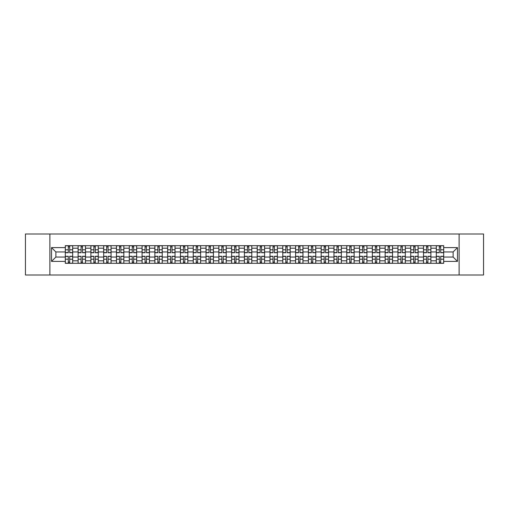 <?xml version="1.0" encoding="UTF-8"?>
<svg xmlns="http://www.w3.org/2000/svg" width="509" height="509" viewBox="0 0 509 509"><rect width="100%" height="100%" fill="white"/><g stroke="black" fill="none" stroke-linecap="round" stroke-linejoin="round"><path stroke-width="0.76" d="M459.112 275L483.55 275L483.55 234L25.45 234L25.45 275L459.112 275L459.112 234M78.1 263.318L78.1 248.188L72.685 248.188L72.685 263.318M72.685 248.188L72.685 245.682M78.1 248.188L78.1 245.682M85.48 245.682L85.48 263.318M90.895 263.318L90.895 245.682M98.275 245.682L98.275 263.318M103.683 263.318L103.683 245.682M111.064 245.682L111.064 263.318M116.478 263.318L116.478 245.682M123.859 245.682L123.859 263.318M129.273 263.318L129.273 245.682M136.654 245.682L136.654 263.318M142.068 263.318L142.068 245.682M149.449 245.682L149.449 263.318M154.857 263.318L154.857 245.682M162.237 245.682L162.237 263.318M167.652 263.318L167.652 245.682M175.032 245.682L175.032 263.318M180.447 263.318L180.447 245.682M187.827 245.682L187.827 263.318M193.242 263.318L193.242 245.682M200.622 245.682L200.622 263.318M206.03 263.318L206.03 245.682M213.411 245.682L213.411 263.318M218.825 263.318L218.825 245.682M226.206 245.682L226.206 263.318M231.62 263.318L231.62 245.682M239.001 245.682L239.001 263.318M244.415 263.318L244.415 245.682M251.796 245.682L251.796 263.318M257.204 263.318L257.204 245.682M264.585 245.682L264.585 263.318M269.999 263.318L269.999 245.682M277.38 245.682L277.38 263.318M282.794 263.318L282.794 245.682M290.175 245.682L290.175 263.318M295.589 263.318L295.589 245.682M302.97 245.682L302.97 263.318M308.378 263.318L308.378 245.682M315.758 245.682L315.758 263.318M321.173 263.318L321.173 245.682M328.553 245.682L328.553 263.318M333.968 263.318L333.968 245.682M341.348 245.682L341.348 263.318M346.763 263.318L346.763 245.682M354.143 245.682L354.143 263.318M359.551 263.318L359.551 245.682M366.932 245.682L366.932 263.318M372.346 263.318L372.346 245.682M379.727 245.682L379.727 263.318M385.141 263.318L385.141 245.682M392.522 245.682L392.522 263.318M397.936 263.318L397.936 245.682M405.317 245.682L405.317 263.318M410.725 263.318L410.725 245.682M418.105 245.682L418.105 263.318M423.52 263.318L423.52 245.682M430.9 245.682L430.9 263.318M436.315 263.318L436.315 245.682M436.315 257.045L430.9 257.045M423.52 257.045L418.105 257.045M410.725 257.045L405.317 257.045M397.936 257.045L392.522 257.045M385.141 257.045L379.727 257.045M372.346 257.045L366.932 257.045M359.551 257.045L354.143 257.045M346.763 257.045L341.348 257.045M333.968 257.045L328.553 257.045M321.173 257.045L315.758 257.045M308.378 257.045L302.97 257.045M295.589 257.045L290.175 257.045M282.794 257.045L277.38 257.045M269.999 257.045L264.585 257.045M257.204 257.045L251.796 257.045M244.415 257.045L239.001 257.045M231.62 257.045L226.206 257.045M218.825 257.045L213.411 257.045M206.03 257.045L200.622 257.045M193.242 257.045L187.827 257.045M180.447 257.045L175.032 257.045M167.652 257.045L162.237 257.045M154.857 257.045L149.449 257.045M142.068 257.045L136.654 257.045M129.273 257.045L123.859 257.045M116.478 257.045L111.064 257.045M103.683 257.045L98.275 257.045M90.895 257.045L85.48 257.045M78.1 257.045L72.685 257.045M436.315 251.955L430.9 251.955M423.52 251.955L418.105 251.955M410.725 251.955L405.317 251.955M397.936 251.955L392.522 251.955M385.141 251.955L379.727 251.955M372.346 251.955L366.932 251.955M359.551 251.955L354.143 251.955M346.763 251.955L341.348 251.955M333.968 251.955L328.553 251.955M321.173 251.955L315.758 251.955M308.378 251.955L302.97 251.955M295.589 251.955L290.175 251.955M282.794 251.955L277.38 251.955M269.999 251.955L264.585 251.955M257.204 251.955L251.796 251.955M244.415 251.955L239.001 251.955M231.62 251.955L226.206 251.955M218.825 251.955L213.411 251.955M206.03 251.955L200.622 251.955M193.242 251.955L187.827 251.955M180.447 251.955L175.032 251.955M167.652 251.955L162.237 251.955M154.857 251.955L149.449 251.955M142.068 251.955L136.654 251.955M129.273 251.955L123.859 251.955M116.478 251.955L111.064 251.955M103.683 251.955L98.275 251.955M90.895 251.955L85.48 251.955M78.1 251.955L72.685 251.955M55.875 257.045L65.305 257.045L65.305 251.955L55.875 251.955L55.875 257.045L51.53 261.391L51.53 247.609L65.305 247.609L65.305 251.955M443.695 251.955L443.695 257.045L453.125 257.045L453.125 251.955L443.695 251.955L443.695 245.682L65.305 245.682L65.305 247.609M443.695 247.609L457.47 247.609L457.47 261.391L443.695 261.391L443.695 257.045M65.305 257.045L65.305 263.318L443.695 263.318L443.695 261.391M65.305 261.391L51.53 261.391M49.888 275L49.888 234M69.695 262.084L68.301 262.084M68.301 246.916L69.695 246.916M82.49 262.084L81.09 262.084M81.09 246.916L82.49 246.916M95.278 262.084L93.885 262.084M93.885 246.916L95.278 246.916M108.073 262.084L106.68 262.084M106.68 246.916L108.073 246.916M120.868 262.084L119.475 262.084M119.475 246.916L120.868 246.916M133.663 262.084L132.264 262.084M132.264 246.916L133.663 246.916M146.452 262.084L145.059 262.084M145.059 246.916L146.452 246.916M159.247 262.084L157.854 262.084M157.854 246.916L159.247 246.916M172.042 262.084L170.649 262.084M170.649 246.916L172.042 246.916M184.831 262.084L183.437 262.084M183.437 246.916L184.831 246.916M197.626 262.084L196.232 262.084M196.232 246.916L197.626 246.916M210.421 262.084L209.027 262.084M209.027 246.916L210.421 246.916M223.216 262.084L221.822 262.084M221.822 246.916L223.216 246.916M236.004 262.084L234.611 262.084M234.611 246.916L236.004 246.916M248.799 262.084L247.406 262.084M247.406 246.916L248.799 246.916M261.594 262.084L260.201 262.084M260.201 246.916L261.594 246.916M274.389 262.084L272.996 262.084M272.996 246.916L274.389 246.916M287.178 262.084L285.784 262.084M285.784 246.916L287.178 246.916M299.973 262.084L298.579 262.084M298.579 246.916L299.973 246.916M312.768 262.084L311.374 262.084M311.374 246.916L312.768 246.916M325.563 262.084L324.169 262.084M324.169 246.916L325.563 246.916M338.351 262.084L336.958 262.084M336.958 246.916L338.351 246.916M351.146 262.084L349.753 262.084M349.753 246.916L351.146 246.916M363.941 262.084L362.548 262.084M362.548 246.916L363.941 246.916M376.736 262.084L375.337 262.084M375.337 246.916L376.736 246.916M389.525 262.084L388.132 262.084M388.132 246.916L389.525 246.916M402.32 262.084L400.927 262.084M400.927 246.916L402.32 246.916M415.115 262.084L413.722 262.084M413.722 246.916L415.115 246.916M427.91 262.084L426.51 262.084M426.51 246.916L427.91 246.916M440.699 262.084L439.305 262.084M439.305 246.916L440.699 246.916M51.53 247.609L55.875 251.955M453.125 257.045L457.47 261.391M453.125 251.955L457.47 247.609M69.695 252.738L69.695 245.764L72.647 245.764L72.647 252.738L69.695 252.738M68.301 246.833L69.695 246.833M68.301 245.764L65.349 245.764L65.349 252.738L68.301 252.738L68.301 245.764L69.695 245.764M68.301 256.262L68.301 263.236L65.349 263.236L65.349 256.262L68.301 256.262M69.695 262.167L68.301 262.167M69.695 263.236L72.647 263.236L72.647 256.262L69.695 256.262L69.695 263.236L68.301 263.236M82.49 252.738L82.49 245.764L85.442 245.764L85.442 252.738L82.49 252.738M81.09 246.833L82.49 246.833M81.09 245.764L78.138 245.764L78.138 252.738L81.09 252.738L81.09 245.764L82.49 245.764M95.278 252.738L95.278 245.764L98.231 245.764L98.231 252.738L95.278 252.738M93.885 246.833L95.278 246.833M93.885 245.764L90.933 245.764L90.933 252.738L93.885 252.738L93.885 245.764L95.278 245.764M81.09 256.262L81.09 263.236L78.138 263.236L78.138 256.262L81.09 256.262M82.49 262.167L81.09 262.167M82.49 263.236L85.442 263.236L85.442 256.262L82.49 256.262L82.49 263.236L81.09 263.236M93.885 256.262L93.885 263.236L90.933 263.236L90.933 256.262L93.885 256.262M95.278 262.167L93.885 262.167M95.278 263.236L98.231 263.236L98.231 256.262L95.278 256.262L95.278 263.236L93.885 263.236M108.073 252.738L108.073 245.764L111.026 245.764L111.026 252.738L108.073 252.738M106.68 246.833L108.073 246.833M106.68 245.764L103.728 245.764L103.728 252.738L106.68 252.738L106.68 245.764L108.073 245.764M120.868 252.738L120.868 245.764L123.821 245.764L123.821 252.738L120.868 252.738M119.475 246.833L120.868 246.833M118.285 245.764L116.523 245.764L116.523 252.738L119.475 252.738L119.475 245.764L120.868 245.764M133.663 252.738L133.663 245.764L136.616 245.764L136.616 252.738L133.663 252.738M132.264 246.833L133.663 246.833M132.264 245.764L129.311 245.764L129.311 252.738L132.264 252.738L132.264 245.764L134.847 245.764M106.68 256.262L106.68 263.236L103.728 263.236L103.728 256.262L106.68 256.262M108.073 262.167L106.68 262.167M108.073 263.236L111.026 263.236L111.026 256.262L108.073 256.262L108.073 263.236L106.68 263.236M119.475 256.262L119.475 263.236L116.523 263.236L116.523 256.262L119.475 256.262M120.868 262.167L119.475 262.167M120.868 263.236L123.821 263.236L123.821 256.262L120.868 256.262L120.868 263.236L119.475 263.236M132.264 256.262L132.264 263.236L129.311 263.236L129.311 256.262L132.264 256.262M133.663 262.167L132.264 262.167M133.663 263.236L136.616 263.236L136.616 256.262L133.663 256.262L133.663 263.236L132.264 263.236M146.452 252.738L146.452 245.764L149.404 245.764L149.404 252.738L146.452 252.738M145.059 246.833L146.452 246.833M145.059 245.764L142.106 245.764L142.106 252.738L145.059 252.738L145.059 245.764L146.452 245.764M145.059 256.262L145.059 263.236L142.106 263.236L142.106 256.262L145.059 256.262M146.452 262.167L145.059 262.167M146.452 263.236L149.404 263.236L149.404 256.262L146.452 256.262L146.452 263.236L145.059 263.236M159.247 252.738L159.247 245.764L162.199 245.764L162.199 252.738L159.247 252.738M157.854 246.833L159.247 246.833M156.664 245.764L154.901 245.764L154.901 252.738L157.854 252.738L157.854 245.764L160.437 245.764M157.854 256.262L157.854 263.236L154.901 263.236L154.901 256.262L157.854 256.262M159.247 262.167L157.854 262.167M159.247 263.236L162.199 263.236L162.199 256.262L159.247 256.262L159.247 263.236L157.854 263.236M172.042 252.738L172.042 245.764L174.994 245.764L174.994 252.738L172.042 252.738M170.649 246.833L172.042 246.833M170.649 245.764L167.696 245.764L167.696 252.738L170.649 252.738L170.649 245.764L172.042 245.764M170.649 256.262L170.649 263.236L167.696 263.236L167.696 256.262L170.649 256.262M172.042 262.167L170.649 262.167M172.042 263.236L174.994 263.236L174.994 256.262L172.042 256.262L172.042 263.236L170.649 263.236M184.831 252.738L184.831 245.764L187.789 245.764L187.789 252.738L184.831 252.738M183.437 246.833L184.831 246.833M183.437 245.764L180.485 245.764L180.485 252.738L183.437 252.738L183.437 245.764L184.831 245.764M183.437 256.262L183.437 263.236L180.485 263.236L180.485 256.262L183.437 256.262M184.831 262.167L183.437 262.167M184.831 263.236L187.789 263.236L187.789 256.262L184.831 256.262L184.831 263.236L183.437 263.236M197.626 252.738L197.626 245.764L200.578 245.764L200.578 252.738L197.626 252.738M196.232 246.833L197.626 246.833M196.232 245.764L193.28 245.764L193.28 252.738L196.232 252.738L196.232 245.764L197.626 245.764M196.232 256.262L196.232 263.236L193.28 263.236L193.28 256.262L196.232 256.262M197.626 262.167L196.232 262.167M197.626 263.236L200.578 263.236L200.578 256.262L197.626 256.262L197.626 263.236L196.232 263.236M210.421 252.738L210.421 245.764L213.373 245.764L213.373 252.738L210.421 252.738M209.027 246.833L210.421 246.833M209.027 245.764L206.075 245.764L206.075 252.738L209.027 252.738L209.027 245.764L210.421 245.764M209.027 256.262L209.027 263.236L206.075 263.236L206.075 256.262L209.027 256.262M210.421 262.167L209.027 262.167M210.421 263.236L213.373 263.236L213.373 256.262L210.421 256.262L210.421 263.236L209.027 263.236M223.216 252.738L223.216 245.764L226.168 245.764L226.168 252.738L223.216 252.738M221.822 246.833L223.216 246.833M221.822 245.764L218.87 245.764L218.87 252.738L221.822 252.738L221.822 245.764L223.216 245.764M221.822 256.262L221.822 263.236L218.87 263.236L218.87 256.262L221.822 256.262M223.216 262.167L221.822 262.167M223.216 263.236L226.168 263.236L226.168 256.262L223.216 256.262L223.216 263.236L221.822 263.236M236.004 252.738L236.004 245.764L238.956 245.764L238.956 252.738L236.004 252.738M234.611 246.833L236.004 246.833M233.421 245.764L231.659 245.764L231.659 252.738L234.611 252.738L234.611 245.764L237.194 245.764M234.611 256.262L234.611 263.236L231.659 263.236L231.659 256.262L234.611 256.262M236.004 262.167L234.611 262.167M236.004 263.236L238.956 263.236L238.956 256.262L236.004 256.262L236.004 263.236L234.611 263.236M248.799 252.738L248.799 245.764L251.751 245.764L251.751 252.738L248.799 252.738M247.406 246.833L248.799 246.833M246.216 245.764L244.454 245.764L244.454 252.738L247.406 252.738L247.406 245.764L248.799 245.764M247.406 256.262L247.406 263.236L244.454 263.236L244.454 256.262L247.406 256.262M248.799 262.167L247.406 262.167M248.799 263.236L251.751 263.236L251.751 256.262L248.799 256.262L248.799 263.236L247.406 263.236M261.594 252.738L261.594 245.764L264.546 245.764L264.546 252.738L261.594 252.738M260.201 246.833L261.594 246.833M259.011 245.764L257.249 245.764L257.249 252.738L260.201 252.738L260.201 245.764L262.784 245.764M260.201 256.262L260.201 263.236L257.249 263.236L257.249 256.262L260.201 256.262M261.594 262.167L260.201 262.167M261.594 263.236L264.546 263.236L264.546 256.262L261.594 256.262L261.594 263.236L259.011 263.236M274.389 252.738L274.389 245.764L277.341 245.764L277.341 252.738L274.389 252.738M272.996 246.833L274.389 246.833M271.806 245.764L270.044 245.764L270.044 252.738L272.996 252.738L272.996 245.764L274.389 245.764M272.996 256.262L272.996 263.236L270.044 263.236L270.044 256.262L272.996 256.262M274.389 262.167L272.996 262.167M274.389 263.236L277.341 263.236L277.341 256.262L274.389 256.262L274.389 263.236L272.996 263.236M287.178 252.738L287.178 245.764L290.13 245.764L290.13 252.738L287.178 252.738M285.784 246.833L287.178 246.833M285.784 245.764L282.832 245.764L282.832 252.738L285.784 252.738L285.784 245.764L287.178 245.764M285.784 256.262L285.784 263.236L282.832 263.236L282.832 256.262L285.784 256.262M287.178 262.167L285.784 262.167M287.178 263.236L290.13 263.236L290.13 256.262L287.178 256.262L287.178 263.236L285.784 263.236M299.973 252.738L299.973 245.764L302.925 245.764L302.925 252.738L299.973 252.738M298.579 246.833L299.973 246.833M297.39 245.764L295.627 245.764L295.627 252.738L298.579 252.738L298.579 245.764L299.973 245.764M298.579 256.262L298.579 263.236L295.627 263.236L295.627 256.262L298.579 256.262M299.973 262.167L298.579 262.167M299.973 263.236L302.925 263.236L302.925 256.262L299.973 256.262L299.973 263.236L298.579 263.236M312.768 252.738L312.768 245.764L315.72 245.764L315.72 252.738L312.768 252.738M311.374 246.833L312.768 246.833M310.185 245.764L308.422 245.764L308.422 252.738L311.374 252.738L311.374 245.764L313.958 245.764M311.374 256.262L311.374 263.236L308.422 263.236L308.422 256.262L311.374 256.262M312.768 262.167L311.374 262.167M312.768 263.236L315.72 263.236L315.72 256.262L312.768 256.262L312.768 263.236L311.374 263.236M325.563 252.738L325.563 245.764L328.515 245.764L328.515 252.738L325.563 252.738M324.169 246.833L325.563 246.833M324.169 245.764L321.211 245.764L321.211 252.738L324.169 252.738L324.169 245.764L325.563 245.764M324.169 256.262L324.169 263.236L321.211 263.236L321.211 256.262L324.169 256.262M325.563 262.167L324.169 262.167M325.563 263.236L328.515 263.236L328.515 256.262L325.563 256.262L325.563 263.236L324.169 263.236M338.351 252.738L338.351 245.764L341.304 245.764L341.304 252.738L338.351 252.738M336.958 246.833L338.351 246.833M335.768 245.764L334.006 245.764L334.006 252.738L336.958 252.738L336.958 245.764L338.351 245.764M336.958 256.262L336.958 263.236L334.006 263.236L334.006 256.262L336.958 256.262M338.351 262.167L336.958 262.167M338.351 263.236L341.304 263.236L341.304 256.262L338.351 256.262L338.351 263.236L336.958 263.236M351.146 252.738L351.146 245.764L354.099 245.764L354.099 252.738L351.146 252.738M349.753 246.833L351.146 246.833M348.563 245.764L346.801 245.764L346.801 252.738L349.753 252.738L349.753 245.764L352.336 245.764M349.753 256.262L349.753 263.236L346.801 263.236L346.801 256.262L349.753 256.262M351.146 262.167L349.753 262.167M352.336 263.236L354.099 263.236L354.099 256.262L351.146 256.262L351.146 263.236L349.753 263.236M363.941 252.738L363.941 245.764L366.894 245.764L366.894 252.738L363.941 252.738M362.548 246.833L363.941 246.833M361.358 245.764L359.596 245.764L359.596 252.738L362.548 252.738L362.548 245.764L363.941 245.764M362.548 256.262L362.548 263.236L359.596 263.236L359.596 256.262L362.548 256.262M363.941 262.167L362.548 262.167M363.941 263.236L366.894 263.236L366.894 256.262L363.941 256.262L363.941 263.236L362.548 263.236M376.736 252.738L376.736 245.764L379.689 245.764L379.689 252.738L376.736 252.738M375.337 246.833L376.736 246.833M375.337 245.764L372.384 245.764L372.384 252.738L375.337 252.738L375.337 245.764L376.736 245.764M375.337 256.262L375.337 263.236L372.384 263.236L372.384 256.262L375.337 256.262M376.736 262.167L375.337 262.167M376.736 263.236L379.689 263.236L379.689 256.262L376.736 256.262L376.736 263.236L375.337 263.236M389.525 252.738L389.525 245.764L392.477 245.764L392.477 252.738L389.525 252.738M388.132 246.833L389.525 246.833M388.132 245.764L385.179 245.764L385.179 252.738L388.132 252.738L388.132 245.764L389.525 245.764M388.132 256.262L388.132 263.236L385.179 263.236L385.179 256.262L388.132 256.262M389.525 262.167L388.132 262.167M389.525 263.236L392.477 263.236L392.477 256.262L389.525 256.262L389.525 263.236L388.132 263.236M402.32 252.738L402.32 245.764L405.272 245.764L405.272 252.738L402.32 252.738M400.927 246.833L402.32 246.833M399.737 245.764L397.974 245.764L397.974 252.738L400.927 252.738L400.927 245.764L403.51 245.764M400.927 256.262L400.927 263.236L397.974 263.236L397.974 256.262L400.927 256.262M402.32 262.167L400.927 262.167M402.32 263.236L405.272 263.236L405.272 256.262L402.32 256.262L402.32 263.236L400.927 263.236M415.115 252.738L415.115 245.764L418.067 245.764L418.067 252.738L415.115 252.738M413.722 246.833L415.115 246.833M413.722 245.764L410.769 245.764L410.769 252.738L413.722 252.738L413.722 245.764L415.115 245.764M413.722 256.262L413.722 263.236L410.769 263.236L410.769 256.262L413.722 256.262M415.115 262.167L413.722 262.167M415.115 263.236L418.067 263.236L418.067 256.262L415.115 256.262L415.115 263.236L413.722 263.236M427.91 252.738L427.91 245.764L430.862 245.764L430.862 252.738L427.91 252.738M426.51 246.833L427.91 246.833M425.327 245.764L423.558 245.764L423.558 252.738L426.51 252.738L426.51 245.764L427.91 245.764M426.51 256.262L426.51 263.236L423.558 263.236L423.558 256.262L426.51 256.262M427.91 262.167L426.51 262.167M427.91 263.236L430.862 263.236L430.862 256.262L427.91 256.262L427.91 263.236L426.51 263.236M440.699 252.738L440.699 245.764L443.651 245.764L443.651 252.738L440.699 252.738M439.305 246.833L440.699 246.833M439.305 245.764L436.353 245.764L436.353 252.738L439.305 252.738L439.305 245.764L441.888 245.764M439.305 256.262L439.305 263.236L436.353 263.236L436.353 256.262L439.305 256.262M440.699 262.167L439.305 262.167M440.699 263.236L443.651 263.236L443.651 256.262L440.699 256.262L440.699 263.236L439.305 263.236M423.52 248.188L418.105 248.188M410.725 248.188L405.317 248.188M397.936 248.188L392.522 248.188M385.141 248.188L379.727 248.188M372.346 248.188L366.932 248.188M359.551 248.188L354.143 248.188M346.763 248.188L341.348 248.188M333.968 248.188L328.553 248.188M321.173 248.188L315.758 248.188M308.378 248.188L302.97 248.188M295.589 248.188L290.175 248.188M282.794 248.188L277.38 248.188M269.999 248.188L264.585 248.188M257.204 248.188L251.796 248.188M244.415 248.188L239.001 248.188M231.62 248.188L226.206 248.188M218.825 248.188L213.411 248.188M206.03 248.188L200.622 248.188M193.242 248.188L187.827 248.188M180.447 248.188L175.032 248.188M167.652 248.188L162.237 248.188M154.857 248.188L149.449 248.188M142.068 248.188L136.654 248.188M129.273 248.188L123.859 248.188M116.478 248.188L111.064 248.188M103.683 248.188L98.275 248.188M90.895 248.188L85.48 248.188M436.315 248.188L430.9 248.188M423.52 260.812L418.105 260.812M410.725 260.812L405.317 260.812M397.936 260.812L392.522 260.812M385.141 260.812L379.727 260.812M372.346 260.812L366.932 260.812M359.551 260.812L354.143 260.812M346.763 260.812L341.348 260.812M333.968 260.812L328.553 260.812M321.173 260.812L315.758 260.812M308.378 260.812L302.97 260.812M295.589 260.812L290.175 260.812M282.794 260.812L277.38 260.812M269.999 260.812L264.585 260.812M257.204 260.812L251.796 260.812M244.415 260.812L239.001 260.812M231.62 260.812L226.206 260.812M218.825 260.812L213.411 260.812M206.03 260.812L200.622 260.812M193.242 260.812L187.827 260.812M180.447 260.812L175.032 260.812M167.652 260.812L162.237 260.812M154.857 260.812L149.449 260.812M142.068 260.812L136.654 260.812M129.273 260.812L123.859 260.812M116.478 260.812L111.064 260.812M103.683 260.812L98.275 260.812M90.895 260.812L85.48 260.812M78.1 260.812L72.685 260.812M436.315 260.812L430.9 260.812M69.695 252.566L72.647 252.566M69.695 249.792L72.647 249.792M65.349 252.566L68.301 252.566M65.349 249.792L68.301 249.792M68.301 256.434L65.349 256.434M68.301 259.208L65.349 259.208M72.647 256.434L69.695 256.434M72.647 259.208L69.695 259.208M82.49 252.566L85.442 252.566M82.49 249.792L85.442 249.792M78.138 252.566L81.09 252.566M78.138 249.792L81.09 249.792M95.278 252.566L98.231 252.566M95.278 249.792L98.231 249.792M90.933 252.566L93.885 252.566M90.933 249.792L93.885 249.792M81.09 256.434L78.138 256.434M81.09 259.208L78.138 259.208M85.442 256.434L82.49 256.434M85.442 259.208L82.49 259.208M93.885 256.434L90.933 256.434M93.885 259.208L90.933 259.208M98.231 256.434L95.278 256.434M98.231 259.208L95.278 259.208M108.073 252.566L111.026 252.566M108.073 249.792L111.026 249.792M103.728 252.566L106.68 252.566M103.728 249.792L106.68 249.792M120.868 252.566L123.821 252.566M120.868 249.792L123.821 249.792M116.523 252.566L119.475 252.566M116.523 249.792L119.475 249.792M133.663 252.566L136.616 252.566M133.663 249.792L136.616 249.792M129.311 252.566L132.264 252.566M129.311 249.792L132.264 249.792M106.68 256.434L103.728 256.434M106.68 259.208L103.728 259.208M111.026 256.434L108.073 256.434M111.026 259.208L108.073 259.208M119.475 256.434L116.523 256.434M119.475 259.208L116.523 259.208M123.821 256.434L120.868 256.434M123.821 259.208L120.868 259.208M132.264 256.434L129.311 256.434M132.264 259.208L129.311 259.208M136.616 256.434L133.663 256.434M136.616 259.208L133.663 259.208M146.452 252.566L149.404 252.566M146.452 249.792L149.404 249.792M142.106 252.566L145.059 252.566M142.106 249.792L145.059 249.792M145.059 256.434L142.106 256.434M145.059 259.208L142.106 259.208M149.404 256.434L146.452 256.434M149.404 259.208L146.452 259.208M159.247 252.566L162.199 252.566M159.247 249.792L162.199 249.792M154.901 252.566L157.854 252.566M154.901 249.792L157.854 249.792M157.854 256.434L154.901 256.434M157.854 259.208L154.901 259.208M162.199 256.434L159.247 256.434M162.199 259.208L159.247 259.208M172.042 252.566L174.994 252.566M172.042 249.792L174.994 249.792M167.696 252.566L170.649 252.566M167.696 249.792L170.649 249.792M170.649 256.434L167.696 256.434M170.649 259.208L167.696 259.208M174.994 256.434L172.042 256.434M174.994 259.208L172.042 259.208M184.831 252.566L187.789 252.566M184.831 249.792L187.789 249.792M180.485 252.566L183.437 252.566M180.485 249.792L183.437 249.792M183.437 256.434L180.485 256.434M183.437 259.208L180.485 259.208M187.789 256.434L184.831 256.434M187.789 259.208L184.831 259.208M197.626 252.566L200.578 252.566M197.626 249.792L200.578 249.792M193.28 252.566L196.232 252.566M193.28 249.792L196.232 249.792M196.232 256.434L193.28 256.434M196.232 259.208L193.28 259.208M200.578 256.434L197.626 256.434M200.578 259.208L197.626 259.208M210.421 252.566L213.373 252.566M210.421 249.792L213.373 249.792M206.075 252.566L209.027 252.566M206.075 249.792L209.027 249.792M209.027 256.434L206.075 256.434M209.027 259.208L206.075 259.208M213.373 256.434L210.421 256.434M213.373 259.208L210.421 259.208M223.216 252.566L226.168 252.566M223.216 249.792L226.168 249.792M218.87 252.566L221.822 252.566M218.87 249.792L221.822 249.792M221.822 256.434L218.87 256.434M221.822 259.208L218.87 259.208M226.168 256.434L223.216 256.434M226.168 259.208L223.216 259.208M236.004 252.566L238.956 252.566M236.004 249.792L238.956 249.792M231.659 252.566L234.611 252.566M231.659 249.792L234.611 249.792M234.611 256.434L231.659 256.434M234.611 259.208L231.659 259.208M238.956 256.434L236.004 256.434M238.956 259.208L236.004 259.208M248.799 252.566L251.751 252.566M248.799 249.792L251.751 249.792M244.454 252.566L247.406 252.566M244.454 249.792L247.406 249.792M247.406 256.434L244.454 256.434M247.406 259.208L244.454 259.208M251.751 256.434L248.799 256.434M251.751 259.208L248.799 259.208M261.594 252.566L264.546 252.566M261.594 249.792L264.546 249.792M257.249 252.566L260.201 252.566M257.249 249.792L260.201 249.792M260.201 256.434L257.249 256.434M260.201 259.208L257.249 259.208M264.546 256.434L261.594 256.434M264.546 259.208L261.594 259.208M274.389 252.566L277.341 252.566M274.389 249.792L277.341 249.792M270.044 252.566L272.996 252.566M270.044 249.792L272.996 249.792M272.996 256.434L270.044 256.434M272.996 259.208L270.044 259.208M277.341 256.434L274.389 256.434M277.341 259.208L274.389 259.208M287.178 252.566L290.13 252.566M287.178 249.792L290.13 249.792M282.832 252.566L285.784 252.566M282.832 249.792L285.784 249.792M285.784 256.434L282.832 256.434M285.784 259.208L282.832 259.208M290.13 256.434L287.178 256.434M290.13 259.208L287.178 259.208M299.973 252.566L302.925 252.566M299.973 249.792L302.925 249.792M295.627 252.566L298.579 252.566M295.627 249.792L298.579 249.792M298.579 256.434L295.627 256.434M298.579 259.208L295.627 259.208M302.925 256.434L299.973 256.434M302.925 259.208L299.973 259.208M312.768 252.566L315.72 252.566M312.768 249.792L315.72 249.792M308.422 252.566L311.374 252.566M308.422 249.792L311.374 249.792M311.374 256.434L308.422 256.434M311.374 259.208L308.422 259.208M315.72 256.434L312.768 256.434M315.72 259.208L312.768 259.208M325.563 252.566L328.515 252.566M325.563 249.792L328.515 249.792M321.211 252.566L324.169 252.566M321.211 249.792L324.169 249.792M324.169 256.434L321.211 256.434M324.169 259.208L321.211 259.208M328.515 256.434L325.563 256.434M328.515 259.208L325.563 259.208M338.351 252.566L341.304 252.566M338.351 249.792L341.304 249.792M334.006 252.566L336.958 252.566M334.006 249.792L336.958 249.792M336.958 256.434L334.006 256.434M336.958 259.208L334.006 259.208M341.304 256.434L338.351 256.434M341.304 259.208L338.351 259.208M351.146 252.566L354.099 252.566M351.146 249.792L354.099 249.792M346.801 252.566L349.753 252.566M346.801 249.792L349.753 249.792M349.753 256.434L346.801 256.434M349.753 259.208L346.801 259.208M354.099 256.434L351.146 256.434M354.099 259.208L351.146 259.208M363.941 252.566L366.894 252.566M363.941 249.792L366.894 249.792M359.596 252.566L362.548 252.566M359.596 249.792L362.548 249.792M362.548 256.434L359.596 256.434M362.548 259.208L359.596 259.208M366.894 256.434L363.941 256.434M366.894 259.208L363.941 259.208M376.736 252.566L379.689 252.566M376.736 249.792L379.689 249.792M372.384 252.566L375.337 252.566M372.384 249.792L375.337 249.792M375.337 256.434L372.384 256.434M375.337 259.208L372.384 259.208M379.689 256.434L376.736 256.434M379.689 259.208L376.736 259.208M389.525 252.566L392.477 252.566M389.525 249.792L392.477 249.792M385.179 252.566L388.132 252.566M385.179 249.792L388.132 249.792M388.132 256.434L385.179 256.434M388.132 259.208L385.179 259.208M392.477 256.434L389.525 256.434M392.477 259.208L389.525 259.208M402.32 252.566L405.272 252.566M402.32 249.792L405.272 249.792M397.974 252.566L400.927 252.566M397.974 249.792L400.927 249.792M400.927 256.434L397.974 256.434M400.927 259.208L397.974 259.208M405.272 256.434L402.32 256.434M405.272 259.208L402.32 259.208M415.115 252.566L418.067 252.566M415.115 249.792L418.067 249.792M410.769 252.566L413.722 252.566M410.769 249.792L413.722 249.792M413.722 256.434L410.769 256.434M413.722 259.208L410.769 259.208M418.067 256.434L415.115 256.434M418.067 259.208L415.115 259.208M427.91 252.566L430.862 252.566M427.91 249.792L430.862 249.792M423.558 252.566L426.51 252.566M423.558 249.792L426.51 249.792M426.51 256.434L423.558 256.434M426.51 259.208L423.558 259.208M430.862 256.434L427.91 256.434M430.862 259.208L427.91 259.208M440.699 252.566L443.651 252.566M440.699 249.792L443.651 249.792M436.353 252.566L439.305 252.566M436.353 249.792L439.305 249.792M439.305 256.434L436.353 256.434M439.305 259.208L436.353 259.208M443.651 256.434L440.699 256.434M443.651 259.208L440.699 259.208"/></g></svg>

